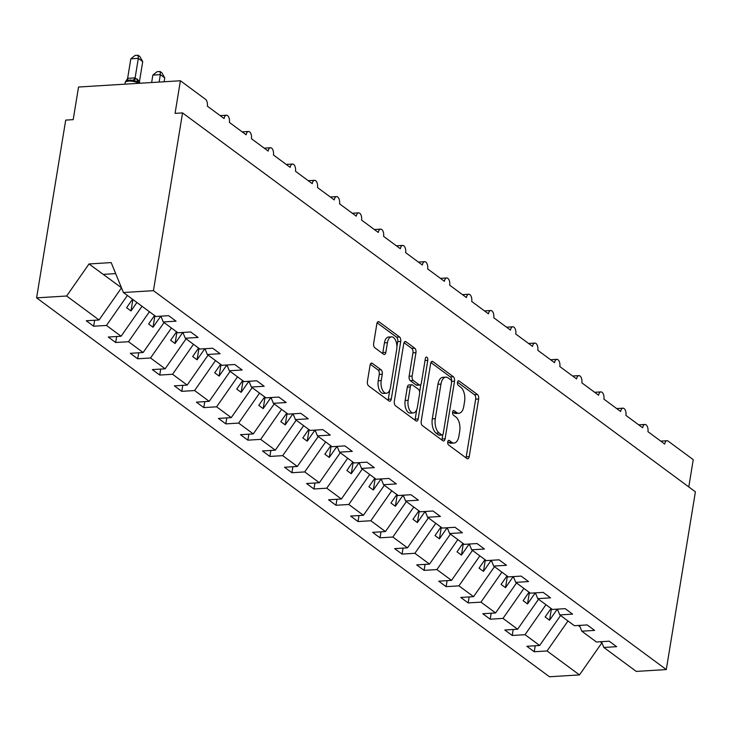 <?xml version="1.0" encoding="UTF-8"?>
<svg xmlns="http://www.w3.org/2000/svg" width="732" height="732" viewBox="0 0 732 732"><rect width="100%" height="100%" fill="white"/><g stroke="black" fill="none" stroke-linecap="round" stroke-linejoin="round"><path stroke-width="1.1" d="M447.746 441.844A2.416 1.263 86.5 0 0 448.588 444.983L466.97 458.561A3.45 1.803 86.5 0 0 467.702 458.808A3.45 1.803 86.5 0 0 469.221 456.64L478.655 399.013A3.45 1.803 86.5 0 0 477.456 394.53L459.074 380.951A2.416 1.263 86.5 0 0 458.561 380.786A2.416 1.263 86.5 0 0 457.491 382.296A2.416 1.263 86.5 0 0 458.342 385.435L460.721 387.191A11.044 5.755 86.5 0 1 464.573 401.529L463.786 406.333A11.044 5.755 86.5 0 1 458.937 413.269A11.044 5.755 86.5 0 1 456.576 412.482L454.197 410.725A2.416 1.263 86.5 0 0 453.684 410.56A2.416 1.263 86.5 0 0 452.623 412.07A2.416 1.263 86.5 0 0 453.465 415.209L455.844 416.966A11.044 5.755 86.5 0 1 459.696 431.304L458.909 436.107A11.044 5.755 86.5 0 1 454.06 443.043A11.044 5.755 86.5 0 1 451.699 442.256L449.32 440.499A2.416 1.263 86.5 0 0 448.808 440.335A2.416 1.263 86.5 0 0 447.746 441.844M372.323 363.337A3.45 1.803 86.5 0 0 371.582 363.09A3.45 1.803 86.5 0 0 370.063 365.259L367.418 381.427A3.45 1.803 86.5 0 0 368.626 385.901L389.04 400.99A3.45 1.803 86.5 0 0 389.772 401.228A3.45 1.803 86.5 0 0 391.291 399.059L400.724 341.432A3.45 1.803 86.5 0 0 399.526 336.958L379.112 321.879A3.45 1.803 86.5 0 0 378.371 321.632A3.45 1.803 86.5 0 0 376.852 323.8L373.659 343.326A3.45 1.803 86.5 0 0 374.866 347.81L383.595 354.261A3.45 1.803 86.5 0 0 384.337 354.508A3.45 1.803 86.5 0 0 385.856 352.339L387.438 342.649A9.232 4.813 86.5 0 1 391.501 336.857A9.232 4.813 86.5 0 1 396.698 349.493L390.485 387.429A9.232 4.813 86.5 0 1 386.423 393.23A9.232 4.813 86.5 0 1 381.226 380.594L382.26 374.272A3.45 1.803 86.5 0 0 381.061 369.788L372.323 363.337L370.886 363.42M601.466 641.68L603.827 647.463L636.254 671.418L666.294 669.57L695.4 491.812L182.552 112.911L175.067 113.369L180.401 80.758L205.518 99.314A5.28 2.745 86.5 0 1 207.357 106.158L224.102 118.529A5.28 2.745 86.5 0 1 226.426 115.217A5.28 2.745 86.5 0 1 229.391 122.436L246.135 134.807A5.28 2.745 86.5 0 1 248.45 131.495A5.28 2.745 86.5 0 1 251.424 138.705L268.159 151.076A5.28 2.745 86.5 0 1 270.483 147.763A5.28 2.745 86.5 0 1 273.448 154.983L290.192 167.354A5.28 2.745 86.5 0 1 292.507 164.041A5.28 2.745 86.5 0 1 295.481 171.261L312.225 183.631A5.28 2.745 86.5 0 1 314.54 180.319A5.28 2.745 86.5 0 1 317.505 187.538L334.25 199.909A5.28 2.745 86.5 0 1 336.574 196.597A5.28 2.745 86.5 0 1 339.538 203.816L356.283 216.178A5.28 2.745 86.5 0 1 358.598 212.866A5.28 2.745 86.5 0 1 361.571 220.085L378.307 232.456A5.28 2.745 86.5 0 1 380.631 229.143A5.28 2.745 86.5 0 1 383.595 236.363L400.34 248.734A5.28 2.745 86.5 0 1 402.655 245.421A5.28 2.745 86.5 0 1 405.629 252.641L422.373 265.011A5.28 2.745 86.5 0 1 424.688 261.699A5.28 2.745 86.5 0 1 427.653 268.918L444.397 281.289A5.28 2.745 86.5 0 1 446.721 277.977A5.28 2.745 86.5 0 1 449.686 285.196L466.43 297.558A5.28 2.745 86.5 0 1 468.745 294.246A5.28 2.745 86.5 0 1 471.719 301.465L488.454 313.836A5.28 2.745 86.5 0 1 490.779 310.524A5.28 2.745 86.5 0 1 493.743 317.743L510.488 330.114A5.28 2.745 86.5 0 1 512.803 326.801A5.28 2.745 86.5 0 1 515.776 334.021L532.512 346.392A5.28 2.745 86.5 0 1 534.836 343.079A5.28 2.745 86.5 0 1 537.8 350.299L554.545 362.669A5.28 2.745 86.5 0 1 556.869 359.357A5.28 2.745 86.5 0 1 559.834 366.567L576.578 378.938A5.28 2.745 86.5 0 1 578.893 375.626A5.28 2.745 86.5 0 1 581.858 382.845L598.602 395.216A5.28 2.745 86.5 0 1 600.926 391.904A5.28 2.745 86.5 0 1 603.891 399.123L620.635 411.494A5.28 2.745 86.5 0 1 622.95 408.182A5.28 2.745 86.5 0 1 625.924 415.401L642.659 427.772A5.28 2.745 86.5 0 1 644.984 424.459A5.28 2.745 86.5 0 1 647.948 431.679L664.693 444.05A5.28 2.745 -93.5 0 1 667.008 440.737A5.28 2.745 -93.5 0 1 668.133 441.103L693.25 459.659L688.785 486.926M666.294 669.57L153.445 290.668L182.552 112.911M421.22 421.175A3.45 1.803 86.5 0 0 422.428 425.649L442.833 440.737A3.45 1.803 86.5 0 0 443.574 440.975A3.45 1.803 86.5 0 0 445.093 438.807L454.526 381.18A3.45 1.803 86.5 0 0 453.318 376.706L432.905 361.626A3.45 1.803 86.5 0 0 432.173 361.379A3.45 1.803 86.5 0 0 430.654 363.548L421.22 421.175M415.941 420.863L395.527 405.775A3.45 1.803 86.5 0 1 394.319 401.301L403.753 343.674A3.45 1.803 86.5 0 1 405.272 341.505A3.45 1.803 86.5 0 1 406.013 341.752L414.742 348.203A3.45 1.803 86.5 0 1 415.95 352.687L412.125 376.056A3.45 1.803 86.5 0 0 413.333 380.53L419.125 384.812A3.45 1.803 86.5 0 0 419.857 385.059A3.45 1.803 86.5 0 0 421.376 382.891L425.365 358.561A2.416 1.263 86.5 0 1 426.427 357.042A2.416 1.263 86.5 0 1 427.781 360.345L418.192 418.933A3.45 1.803 86.5 0 1 416.673 421.101A3.45 1.803 86.5 0 1 415.941 420.863M153.445 290.668L123.406 292.516L155.834 316.471L168.644 315.684L176.046 321.156L163.236 321.943L160.875 316.169M163.236 321.943L177.867 332.749L190.677 331.962L198.079 337.434L185.269 338.221L182.909 332.438M185.269 338.221L199.9 349.027L212.701 348.24L220.103 353.712L207.302 354.498L204.933 348.716M207.302 354.498L221.924 365.305L234.734 364.518L242.136 369.98L229.326 370.776L226.966 364.993M229.326 370.776L243.957 381.582L256.767 380.786L264.17 386.258L251.36 387.045L248.999 381.271M251.36 387.045L265.981 397.851L278.791 397.064L286.194 402.536L273.384 403.323L271.023 397.549M273.384 403.323L288.015 414.129L300.825 413.342L308.227 418.814L295.417 419.601L293.056 413.818M295.417 419.601L310.048 430.407L322.849 429.62L330.251 435.092L317.45 435.879L315.08 430.096M317.45 435.879L332.072 446.685L344.882 445.898L352.284 451.36L339.474 452.147L337.113 446.374M339.474 452.147L354.105 462.963L366.915 462.167L374.308 467.638L361.507 468.425L359.147 462.651M361.507 468.425L376.129 479.231L388.939 478.444L396.341 483.916L383.531 484.703L381.171 478.92M383.531 484.703L398.162 495.509L410.972 494.722L418.375 500.194L405.565 500.981L403.204 495.198M405.565 500.981L420.195 511.787L432.996 511L440.399 516.463L427.589 517.259L425.228 511.476M427.589 517.259L442.22 528.065L455.03 527.278L462.432 532.74L449.622 533.527L447.261 527.754M449.622 533.527L464.253 544.343L477.054 543.547L484.456 549.018L471.655 549.805L469.294 544.032M471.655 549.805L486.277 560.611L499.087 559.824L506.489 565.296L493.679 566.083L491.318 560.3M493.679 566.083L508.31 576.889L521.12 576.102L528.522 581.574L515.712 582.361L513.352 576.578M515.712 582.361L530.334 593.167L543.144 592.38L550.546 597.843L537.736 598.639L535.376 592.856M537.736 598.639L552.367 609.445L565.177 608.658L572.58 614.121L559.77 614.907L557.409 609.134M559.77 614.907L574.4 625.714L587.201 624.927L594.604 630.398L581.803 631.185L579.433 625.412M94.638 320.241L93.659 326.225L106.46 325.438L121.091 336.244L142.026 306.269M127.395 295.463L106.46 325.438M116.663 336.519L115.683 342.503L128.493 341.716L143.124 352.522L164.05 322.547M149.42 311.74L128.493 341.716M138.696 352.797L137.717 358.781L150.527 357.994L165.148 368.8L186.084 338.825M171.453 328.009L150.527 357.994M160.729 369.074L159.741 375.058L172.551 374.272L187.182 385.078L208.108 355.093M193.486 344.287L172.551 374.272M182.753 385.343L181.774 391.336L194.584 390.54L209.206 401.346L230.141 371.371M215.51 360.565L194.584 390.54M204.786 401.621L203.807 407.605L216.608 406.818L231.239 417.624L252.165 387.649M237.543 376.843L216.608 406.818M226.81 417.899L225.831 423.883L238.641 423.096L253.272 433.902L274.198 403.927M259.567 393.121L238.641 423.096M248.843 434.177L247.864 440.161L260.674 439.374L275.296 450.18L296.231 420.195M281.6 409.389L260.674 439.374M270.877 450.455L269.888 456.439L282.698 455.652L297.329 466.458L318.255 436.473M303.634 425.667L282.698 455.652M292.901 466.723L291.922 472.716L304.732 471.92L319.353 482.727L340.288 452.751M325.658 441.945L304.732 471.92M314.934 483.001L313.955 488.985L326.756 488.198L341.387 499.004L362.313 469.029M347.691 458.223L326.756 488.198M336.958 499.279L335.979 505.263L348.789 504.476L363.42 515.282L384.346 485.307M369.715 474.501L348.789 504.476M358.991 515.557L358.012 521.541L370.822 520.754L385.444 531.56L406.379 501.576M391.748 490.769L370.822 520.754M381.015 531.835L380.036 537.819L392.846 537.023L407.477 547.838L428.403 517.853M413.781 507.047L392.846 537.023M403.048 548.103L402.069 554.087L414.879 553.301L429.501 564.107L450.436 534.131M435.805 523.325L414.879 553.301M425.082 564.381L424.103 570.365L436.903 569.578L451.534 580.385L472.46 550.409M457.839 539.603L436.903 569.578M447.106 580.659L446.127 586.643L458.937 585.856L473.567 596.662L494.493 566.687M479.863 555.872L458.937 585.856M469.139 596.937L468.16 602.921L480.97 602.134L495.591 612.94L516.527 582.956M501.896 572.149L480.97 602.134M491.163 613.215L490.184 619.199L502.994 618.403L517.625 629.218L538.551 599.234M523.929 588.427L502.994 618.403M513.196 629.483L512.217 635.467L525.027 634.681L539.649 645.487L526.848 646.283L534.25 651.745L547.051 650.958L579.479 674.913L549.448 676.761L36.6 297.86L65.706 120.103L73.2 119.645L78.544 87.026L180.401 80.758M545.953 604.705L525.027 634.681M603.827 647.463L616.637 646.676L609.234 641.205L596.424 641.991L581.803 631.185M535.229 645.761L534.25 651.745M567.986 620.983L547.051 650.958M123.406 292.516L111.182 262.596L89.011 263.959L121.466 287.758M121.439 287.923L99.067 319.976L86.257 320.762L93.659 326.225M115.683 342.503L108.281 337.04L121.091 336.244M137.717 358.781L130.314 353.309L143.124 352.522M159.741 375.058L152.347 369.587L165.148 368.8M181.774 391.336L174.372 385.865L187.182 385.078M203.807 407.605L196.405 402.143L209.206 401.346M225.831 423.883L218.429 418.411L231.239 417.624M247.864 440.161L240.462 434.689L253.272 433.902M269.888 456.439L262.486 450.967L275.296 450.18M291.922 472.716L284.519 467.245L297.329 466.458M313.955 488.985L306.552 483.523L319.353 482.727M335.979 505.263L328.577 499.791L341.387 499.004M358.012 521.541L350.61 516.069L363.42 515.282M380.036 537.819L372.634 532.347L385.444 531.56M402.069 554.087L394.667 548.625L407.477 547.838M424.103 570.365L416.7 564.903L429.501 564.107M446.127 586.643L438.724 581.171L451.534 580.385M468.16 602.921L460.757 597.449L473.567 596.662M490.184 619.199L482.781 613.727L495.591 612.94M512.217 635.467L504.815 630.005L517.625 629.218M89.011 263.959L66.639 296.012L99.067 319.976M66.639 296.012L36.6 297.86M132.501 299.242L126.59 307.715L130.991 310.963L136.911 302.49M154.534 315.51L148.623 323.983L153.025 327.241L160.39 316.7L161.397 317.45M160.473 316.187L160.39 316.7M176.568 331.788L170.648 340.261L175.058 343.518L182.414 332.969L183.43 333.719M182.497 332.465L182.414 332.969M198.592 348.066L192.681 356.539L197.082 359.796L204.448 349.246L205.463 349.997M204.53 348.743L204.448 349.246M220.625 364.344L214.705 372.817L219.115 376.065L226.472 365.524L227.487 366.275M226.554 365.021L226.472 365.524M242.649 380.613L236.738 389.085L241.139 392.343L248.505 381.802L249.52 382.552M248.587 381.29L248.505 381.802M264.682 396.89L258.762 405.363L263.172 408.621L270.538 398.08L271.545 398.821M270.62 397.567L270.538 398.08M286.715 413.168L280.795 421.641L285.205 424.899L292.562 414.349L293.578 415.099M292.644 413.845L292.562 414.349M308.739 429.446L302.828 437.919L307.23 441.176L314.595 430.626L315.611 431.377M314.678 430.123L314.595 430.626M330.773 445.724L324.852 454.197L329.263 457.445L336.619 446.904L337.635 447.655M336.702 446.401L336.619 446.904M352.797 461.993L346.886 470.466L351.287 473.723L358.653 463.182L359.668 463.932M358.735 462.67L358.653 463.182M374.83 478.271L368.91 486.743L373.32 490.001L380.686 479.46L381.692 480.201M380.768 478.948L380.686 479.46M396.863 494.548L390.943 503.021L395.353 506.279L402.71 495.729L403.725 496.479M402.792 495.225L402.71 495.729M418.887 510.826L412.976 519.299L417.377 522.557L424.743 512.007L425.759 512.757M424.825 511.503L424.743 512.007M440.92 527.104L435 535.577L439.41 538.825L446.767 528.284L447.783 529.035M446.849 527.781L446.767 528.284M462.944 543.373L457.033 551.846L461.435 555.103L468.8 544.562L469.816 545.313M468.883 544.05L468.8 544.562M484.977 559.651L479.057 568.124L483.468 571.381L490.824 560.84L491.84 561.581M490.916 560.328L490.824 560.84M507.011 575.928L501.091 584.401L505.501 587.659L512.858 577.109L513.873 577.859M512.94 576.606L512.858 577.109M529.035 592.206L523.124 600.679L527.525 603.937L534.891 593.387L535.906 594.137M534.973 592.883L534.891 593.387M551.068 608.484L545.148 616.957L549.558 620.205L556.915 609.664L557.93 610.415M560.584 615.511L539.649 645.487M556.997 609.161L556.915 609.664M578.317 625.476L579.964 626.693M600.35 641.754L601.86 642.87L579.479 674.913M103.111 274.381L115.683 273.603M551.434 608.75L549.558 620.205M529.401 592.472L527.525 603.937M507.377 576.203L505.501 587.659M485.343 559.925L483.468 571.381M463.31 543.647L461.435 555.103M441.286 527.369L439.41 538.825M419.253 511.092L417.377 522.557M397.229 494.823L395.353 506.279M375.196 478.545L373.32 490.001M353.163 462.267L351.287 473.723M331.138 445.989L329.263 457.445M309.105 429.711L307.23 441.176M287.081 413.443L285.205 424.899M265.048 397.165L263.172 408.621M243.015 380.887L241.139 392.343M220.991 364.609L219.115 376.065M198.958 348.331L197.082 359.796M176.934 332.063L175.058 343.518M154.9 315.785L153.025 327.241M132.876 299.507L130.991 310.963M447.764 441.744L448.707 442.439A11.044 5.755 86.5 0 0 451.058 443.226L454.06 443.043M458.937 413.269L455.935 413.452A11.044 5.755 86.5 0 1 453.584 412.665L452.641 411.97M465.955 457.811A3.45 1.803 86.5 0 0 466.229 456.823L475.663 399.196A3.45 1.803 86.5 0 0 474.455 394.722L457.509 382.195M451.516 381.454L451.534 381.372A3.45 1.803 86.5 0 0 450.326 376.889L430.928 362.56M441.826 439.987A3.45 1.803 86.5 0 0 442.091 438.999L442.805 434.634M441.671 434.845A2.416 1.263 86.5 0 0 442.183 435.018A2.416 1.263 86.5 0 0 443.244 433.5L451.525 382.918A2.416 1.263 86.5 0 0 450.683 379.78L448.176 377.932A11.044 5.755 86.5 0 0 445.815 377.145A11.044 5.755 86.5 0 0 440.966 384.08L435.302 418.658A11.044 5.755 86.5 0 0 439.163 432.996L441.671 434.845L438.669 435.028A2.416 1.263 86.5 0 0 439.191 435.201L442.183 435.018M445.815 377.145L442.823 377.328A11.044 5.755 86.5 0 0 437.965 384.263L440.966 384.08M438.669 435.028L436.162 433.179A11.044 5.755 86.5 0 1 432.301 418.841L437.965 384.263M404.027 342.686L411.75 348.386L414.742 348.203M419.857 385.059L416.865 385.242A3.45 1.803 86.5 0 1 416.133 384.995L410.332 380.713A3.45 1.803 86.5 0 1 409.124 376.239L412.958 352.87A3.45 1.803 86.5 0 0 411.75 348.386M420.9 384.3L419.628 392.032M416.755 409.609L415.19 419.125L418.192 418.933M408.154 400.303A9.232 4.813 86.5 0 0 413.351 412.94A9.232 4.813 86.5 0 0 417.405 407.138L419.592 393.779A3.45 1.803 86.5 0 0 418.393 389.296L412.592 385.014A3.45 1.803 86.5 0 0 411.86 384.776A3.45 1.803 86.5 0 0 410.341 386.935L408.154 400.303L405.153 400.486A9.232 4.813 86.5 0 0 410.35 413.123L413.351 412.94M411.86 384.776L408.859 384.959A3.45 1.803 86.5 0 0 407.349 387.127L410.341 386.935M405.153 400.486L407.349 387.127M414.925 420.113A3.45 1.803 86.5 0 0 415.19 419.125M386.423 393.23L383.422 393.413A9.232 4.813 86.5 0 1 378.234 380.777L379.268 374.455A3.45 1.803 86.5 0 0 378.06 369.971L370.337 364.271M391.501 336.857L388.5 337.04A9.232 4.813 86.5 0 0 384.446 342.841L387.438 342.649M382.589 353.51A3.45 1.803 86.5 0 0 382.854 352.522L384.446 342.841M396.9 346.693L397.732 341.624A3.45 1.803 86.5 0 0 396.524 337.141L377.126 322.812M388.024 400.239A3.45 1.803 86.5 0 0 388.299 399.251L389.827 389.891M160.116 71.507L160.345 74.637L152.86 75.094L157.124 71.69L160.116 71.507L161.873 72.807L164.755 77.894L160.345 74.637L159.128 82.066M152.86 75.094L151.643 82.524M164.755 77.894L164.124 81.755M139.062 83.302A1.757 1.373 -53.5 0 0 138.44 82.103L130.708 79.98L127.057 80.529L125.392 81.975L127.697 78.324L135.063 77.876L139.501 81.298L142.722 61.616L138.321 58.359L135.118 77.894M130.708 79.989L125.858 81.298L125.392 81.975M130.827 58.816L135.091 55.422L138.083 55.239L138.321 58.359L130.827 58.816L127.633 78.351M138.44 82.103L139.117 82.588A1.757 1.373 126.5 0 1 139.556 83.274M135.091 78.04L134.752 81.398M139.501 81.298L139.656 82.954M138.083 55.239L139.849 56.538L142.722 61.616M448.707 442.439L451.699 442.256M453.19 410.789L454.197 410.725M453.584 412.665L456.576 412.482M458.067 381.015L459.074 380.951M474.455 394.722L477.456 394.53M475.663 399.196L478.655 399.013M466.229 456.823L469.221 456.64M448.313 440.563L449.32 440.499M431.468 361.709L432.905 361.626M450.326 376.889L453.318 376.706M451.534 381.372L454.526 381.18M442.091 438.999L445.093 438.807M432.301 418.841L435.302 418.658M436.162 433.179L439.163 432.996M404.576 341.835L406.013 341.752M412.958 352.87L415.95 352.687M409.124 376.239L412.125 376.056M410.332 380.713L413.333 380.53M416.133 384.995L419.125 384.812M425.045 360.519L427.781 360.345M378.06 369.971L381.061 369.788M379.268 374.455L382.26 374.272M378.234 380.777L381.226 380.594M382.854 352.522L385.856 352.339M377.675 321.961L379.112 321.879M396.524 337.141L399.526 336.958M397.732 341.624L400.724 341.432M388.299 399.251L391.291 399.059M138.76 83.32A7.558 2.58 -170.7 0 0 128.814 81.115A7.558 2.58 -170.7 0 0 125.135 82.689L125.474 81.792M138.723 82.313L138.97 82.487A1.757 1.373 126.5 0 1 139.117 82.588L139.858 83.256M127.697 78.324A3.87 1.519 -111 0 1 127.258 80.447M135.063 77.876A3.87 2.324 -73.3 0 1 132.675 80.191M137.113 78.992A3.87 3.029 -53.5 0 0 137.982 81.801M137.643 79.376A3.87 3.029 -53.5 0 0 138.321 82.011M638.707 424.844L644.984 424.459M660.731 441.122L667.008 440.737M616.673 408.566L622.95 408.182M594.64 392.288L600.926 391.904M572.616 376.019L578.893 375.626M550.583 359.741L556.869 359.357M528.559 343.464L534.836 343.079M506.526 327.186L512.803 326.801M484.502 310.908L490.779 310.524M462.468 294.639L468.745 294.246M440.435 278.361L446.721 277.977M418.411 262.083L424.688 261.699M396.378 245.806L402.655 245.421M374.354 229.537L380.631 229.143M352.321 213.259L358.598 212.866M330.288 196.981L336.574 196.597M308.263 180.703L314.54 180.319M286.23 164.425L292.507 164.041M264.206 148.157L270.483 147.763M242.173 131.879L248.45 131.495M220.14 115.601L226.426 115.217M125.135 82.689L124.898 84.171"/></g></svg>
